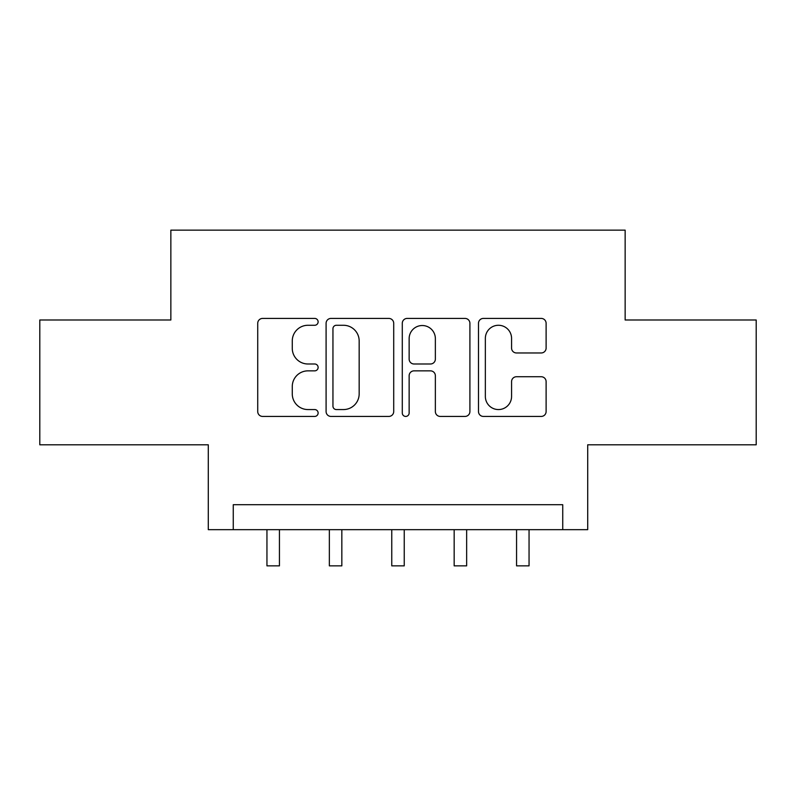 <?xml version="1.0" encoding="UTF-8"?>
<svg xmlns="http://www.w3.org/2000/svg" width="796" height="796" viewBox="0 0 796 796"><rect width="100%" height="100%" fill="white"/><g stroke="black" fill="none" stroke-linecap="round" stroke-linejoin="round"><path stroke-width="1.19" d="M318.121 321.853A3.433 3.433 0 0 0 314.699 318.42L262.63 318.42A4.895 4.895 0 0 0 257.725 323.315L257.725 411.522A4.895 4.895 0 0 0 262.63 416.427L314.699 416.427A3.433 3.433 0 0 0 318.121 412.995A3.433 3.433 0 0 0 314.699 409.562L307.952 409.562A15.681 15.681 0 0 1 292.271 393.881L292.271 386.538A15.681 15.681 0 0 1 307.952 370.856L314.699 370.856A3.433 3.433 0 0 0 318.121 367.424A3.433 3.433 0 0 0 314.699 363.991L307.952 363.991A15.681 15.681 0 0 1 292.271 348.31L292.271 340.957A15.681 15.681 0 0 1 307.952 325.275L314.699 325.275A3.433 3.433 0 0 0 318.121 321.853M541.21 352.966A4.895 4.895 0 0 0 546.116 348.061L546.116 323.315A4.895 4.895 0 0 0 541.21 318.42L483.391 318.42A4.895 4.895 0 0 0 478.486 323.315L478.486 411.522A4.895 4.895 0 0 0 483.391 416.427L541.21 416.427A4.895 4.895 0 0 0 546.116 411.522L546.116 381.632A4.895 4.895 0 0 0 541.21 376.737L516.465 376.737A4.895 4.895 0 0 0 511.569 381.632L511.569 396.458A13.104 13.104 0 0 1 498.455 409.562A13.104 13.104 0 0 1 485.351 396.458L485.351 338.39A13.104 13.104 0 0 1 498.455 325.275A13.104 13.104 0 0 1 511.569 338.39L511.569 348.061A4.895 4.895 0 0 0 516.465 352.966L541.21 352.966M562.742 529.668L587.707 529.668L587.707 444.805L756.2 444.805L756.2 319.992L625.149 319.992L625.149 230.134L170.851 230.134L170.851 319.992L39.8 319.992L39.8 444.805L208.293 444.805L208.293 529.668L562.742 529.668L562.742 504.714L233.258 504.714L233.258 529.668M393.712 323.315A4.895 4.895 0 0 0 388.816 318.42L330.987 318.42A4.895 4.895 0 0 0 326.091 323.315L326.091 411.522A4.895 4.895 0 0 0 330.987 416.427L388.816 416.427A4.895 4.895 0 0 0 393.712 411.522L393.712 323.315M407.184 318.42L465.013 318.42A4.895 4.895 0 0 1 469.909 323.315L469.909 411.522A4.895 4.895 0 0 1 465.013 416.427L440.268 416.427A4.895 4.895 0 0 1 435.362 411.522L435.362 375.752A4.895 4.895 0 0 0 430.467 370.856L414.049 370.856A4.895 4.895 0 0 0 409.144 375.752L409.144 412.995A3.433 3.433 0 0 1 405.721 416.427A3.433 3.433 0 0 1 402.288 412.995L402.288 323.315A4.895 4.895 0 0 1 407.184 318.42M336.38 325.275A3.433 3.433 0 0 0 332.947 328.708L332.947 406.139A3.433 3.433 0 0 0 336.38 409.562L343.484 409.562A15.681 15.681 0 0 0 359.165 393.881L359.165 340.957A15.681 15.681 0 0 0 343.484 325.275L336.38 325.275M435.362 338.628A13.104 13.104 0 0 0 422.258 325.524A13.104 13.104 0 0 0 409.144 338.628L409.144 359.095A4.895 4.895 0 0 0 414.049 363.991L430.467 363.991A4.895 4.895 0 0 0 435.362 359.095L435.362 338.628M266.949 529.668L266.949 565.866L279.436 565.866L279.436 529.668M329.355 529.668L329.355 565.866L341.832 565.866L341.832 529.668M391.761 529.668L391.761 565.866L404.239 565.866L404.239 529.668M454.168 529.668L454.168 565.866L466.645 565.866L466.645 529.668M516.564 529.668L516.564 565.866L529.051 565.866L529.051 529.668"/></g></svg>
